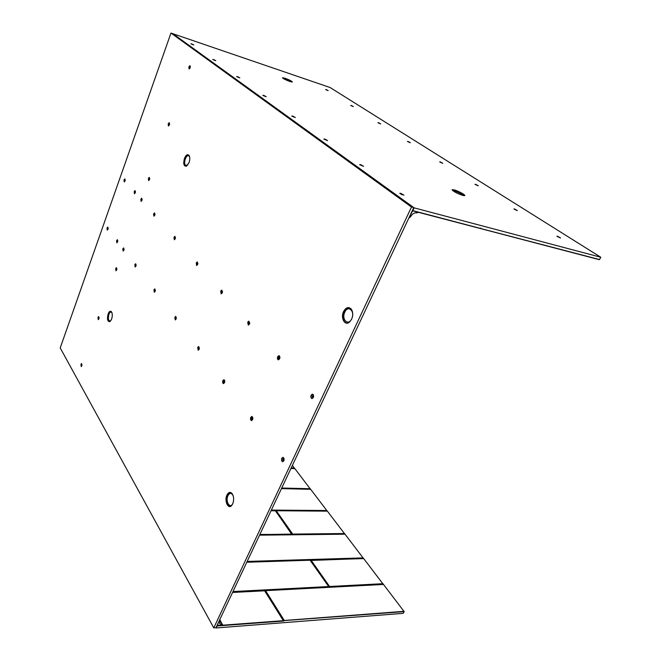 <?xml version="1.0" encoding="UTF-8"?>
<svg xmlns="http://www.w3.org/2000/svg" width="661" height="661" viewBox="0 0 661 661"><rect width="100%" height="100%" fill="white"/><g stroke="black" fill="none" stroke-linecap="round" stroke-linejoin="round"><path stroke-width="0.99" d="M232.722 503.897C234.184 499.691 233.878 496.138 231.796 493.246C229.978 491.693 228.359 492.296 226.93 495.064C224.203 500.584 227.954 509.499 231.49 505.731L232.722 503.897M111.593 319.18C112.577 315.917 112.502 313.405 111.362 311.628C110.222 310.695 109.148 311.447 108.123 313.901C106.908 319.18 107.512 321.758 109.933 321.643L111.593 319.18M189.005 162.722C190.021 159.656 190.038 157.219 189.054 155.426C187.534 153.93 186.005 154.905 184.469 158.359C183.089 163.804 183.766 166.407 186.509 166.167L189.005 162.722M351.627 319.23C353.098 315.652 353.081 312.43 351.586 309.571C348.884 306.382 346.224 307.026 343.596 311.496C340.316 317.958 344.91 326.311 349.529 322.089L351.627 319.23M190.071 65.67L189.029 66.852L189.129 68.992M190.17 67.802L189.988 65.629L188.864 66.802L189.046 68.975L190.17 67.802M169.299 122.723L168.365 123.805L168.489 125.97M169.423 124.888L169.224 122.69L168.2 123.756L168.406 125.954L169.423 124.888M149.394 177.412L148.56 178.396L148.7 180.585M149.543 179.602L149.312 177.379L148.386 178.354L148.618 180.577L149.543 179.602L149.08 179.643L149.204 178.544L149.75 178.528M107.859 227.136L107.173 227.995L107.305 230.111M107.991 229.251L107.784 227.103L107.016 227.962L107.222 230.111L107.991 229.251M124.954 178.933L124.194 179.866L124.309 181.957M125.069 181.023L124.871 178.9L124.028 179.833L124.227 181.957L125.268 179.99M135.141 190.616L134.365 191.558L134.497 193.723M135.282 192.772L135.067 190.583L134.191 191.525L134.414 193.714L135.282 192.772L134.852 192.789L134.976 191.723L135.488 191.698M117.451 239.736L116.749 240.604L116.898 242.785M117.6 241.918L117.369 239.703L116.584 240.571L116.815 242.777L117.6 241.918L117.336 240.794L117.807 240.794M123.723 247.966L122.996 248.833L123.169 251.064M123.888 250.197L123.64 247.941L122.83 248.8L123.078 251.056L123.888 250.197L123.607 249.04L124.094 249.04M141.809 198.259L141.008 199.209L141.157 201.407M141.958 200.457L141.727 198.226L140.843 199.168L141.074 201.398L141.958 200.457L141.512 200.465L141.636 199.374L142.173 199.358M154.616 212.941L153.782 213.9L153.963 216.188M154.798 215.23L154.534 212.916L153.608 213.867L153.881 216.18L154.798 215.23M135.753 263.772L135.009 264.648L135.208 266.961M135.951 266.094L135.67 263.747L134.836 264.623L135.125 266.961L135.951 266.094M154.905 288.931L154.112 289.815L154.368 292.269M155.153 291.385L154.814 288.907L153.939 289.791L154.277 292.269L155.153 291.385M175.025 236.349L174.14 237.316L174.372 239.745M175.256 238.778L174.942 236.324L173.967 237.282L174.289 239.736L175.256 238.778M175.809 316.404L174.983 317.297L175.305 319.907M176.132 319.023L175.727 316.388L174.801 317.272L175.215 319.907L176.132 319.023M197.358 261.963L196.416 262.938L196.714 265.524M197.656 264.54L197.267 261.93L196.234 262.904L196.623 265.515L197.656 264.54M198.738 346.538L197.862 347.43L198.267 350.223M199.143 349.33L198.647 346.521L197.68 347.405L198.176 350.223L199.143 349.33M221.889 290.105L220.89 291.096L221.27 293.848M222.27 292.864L221.799 290.08L220.7 291.063L221.171 293.848L222.27 292.864M248.966 321.172L247.908 322.171L248.387 325.129M249.445 324.138L248.875 321.155L247.71 322.147L248.288 325.129L249.445 324.138M223.988 379.728L223.071 380.62L223.575 383.62M224.492 382.727C224.947 381.141 224.748 380.133 223.889 379.711L222.873 380.604C222.418 382.19 222.617 383.198 223.476 383.62L224.492 382.727M251.924 416.471L250.965 417.364L251.106 420.247L251.601 420.594M252.56 419.71C253.056 418 252.808 416.909 251.824 416.455L250.767 417.347C250.271 419.057 250.511 420.14 251.502 420.594L252.56 419.71M279.008 355.659L277.884 356.659L278.496 359.848M279.611 358.849C280.124 357.171 279.892 356.097 278.909 355.635L277.686 356.634C277.174 358.312 277.413 359.386 278.397 359.848L279.611 358.849M283.007 457.362L282.007 458.247C281.479 460.006 281.743 461.171 282.809 461.758M283.809 460.874C284.346 459.023 284.048 457.842 282.908 457.346L281.809 458.238C281.264 460.089 281.569 461.271 282.71 461.758L283.809 460.874M312.529 394.138L311.348 395.146C310.794 396.864 311.05 398.021 312.116 398.608M313.297 397.608C313.859 395.79 313.57 394.625 312.43 394.121L311.141 395.121C310.579 396.939 310.868 398.104 312.009 398.608L313.297 397.608M81.65 363.6L81.096 364.302L81.295 366.591M81.84 365.888L81.567 363.583L80.939 364.285L81.212 366.591L81.84 365.888M98.753 316.586L98.134 317.354L98.324 319.618M98.935 318.85L98.671 316.561L97.968 317.33L98.241 319.618L98.935 318.85M116.543 267.688L115.849 268.531L116.03 270.77M116.716 269.928L116.46 267.664L115.683 268.506L115.939 270.762L116.716 269.928M252.808 417.901L251.891 417.81L252.808 417.917M284.056 458.874L283.024 458.767L284.065 458.899M313.578 395.724L312.422 395.609L313.578 395.724M413.736 207.645L215.973 627.702L213.776 627.876L60.209 347.926L170.968 33.05L411.489 207.042L413.505 207.38L384.462 186.501M213.776 627.876L411.489 207.042M357.651 167.126L384.479 186.46M332.871 149.246L357.667 167.159M332.871 149.237L288.535 117.228M250.056 89.417L288.56 117.228M232.598 76.866L250.007 89.425M186.369 43.486L232.631 76.833M186.402 43.452L173.108 33.851L170.968 33.05M176.198 318.842L175.578 318.8L176.181 318.883M197.689 264.441L197.044 264.425L197.664 264.524M199.225 349.099L198.515 349.041L199.217 349.124M222.319 292.716L221.575 292.683L222.303 292.773M249.519 323.94L248.66 323.873L249.511 323.973M223.782 382.355L224.6 382.438L223.782 382.355L223.641 381.67L223.922 381.009L224.74 381.091M278.719 358.502L279.719 358.601L278.719 358.502L278.868 357.056L279.892 357.147M190.013 68.174L189.509 67.554L190.385 66.868M190.112 67.951L189.616 68.042M190.079 66.769L190.318 67.298M190.186 67.257L189.955 67.901M169.323 125.136L168.819 124.524L169.637 123.88M169.398 124.962L168.919 125.028M169.365 123.797L169.58 124.334M169.464 124.301L169.241 124.912M149.502 178.47L149.7 178.999M149.593 178.974L149.378 179.569M107.983 229.276L107.553 228.723L108.189 228.161M108.007 228.128L108.148 228.632M108.082 228.615L107.883 229.16M125.061 179.941L125.218 180.436M125.144 180.42L124.946 180.982M135.265 191.649L135.439 192.169M135.348 192.144L135.141 192.723M117.633 241.835L117.212 241.852M117.608 240.753L117.765 241.273M117.683 241.257L117.484 241.81M123.921 250.106L123.483 250.114M123.88 248.999L124.053 249.528M123.962 249.511L123.764 250.073M141.925 200.556L141.512 200.465M141.933 199.308L142.123 199.837M142.024 199.812L141.809 200.399M154.773 215.304L154.228 214.685L155.013 214.081M154.814 215.189L154.319 215.213M154.757 214.032L154.971 214.577M154.848 214.552L154.633 215.147M135.968 266.061L135.431 265.449L136.166 264.887M135.992 265.978L135.513 265.978M135.935 264.846L136.125 265.4M136.026 265.375L135.811 265.945M155.186 291.311L154.567 290.658L155.376 290.096M155.203 291.245L154.666 291.228M155.112 290.055L155.343 290.642M155.211 290.617L154.98 291.212M175.248 238.811L174.611 238.15L175.487 237.547M175.289 238.704L174.719 238.712M175.19 237.489L175.446 238.076M175.289 238.043L175.058 238.662M175.578 318.8L175.71 317.594L176.363 317.635M176.057 317.586L176.338 318.214M176.165 318.189L175.925 318.8M197.044 264.425L197.176 263.194L197.895 263.218M197.548 263.152L197.854 263.78M197.664 263.747L197.408 264.383M198.515 349.041L198.647 347.769L199.382 347.826M199.027 347.785L199.366 348.454M199.151 348.43L198.887 349.058M221.575 292.683L221.716 291.385L222.517 291.435M222.113 291.361L222.484 292.038M222.253 291.997L221.98 292.658M248.66 323.873L248.8 322.51L249.709 322.576M249.247 322.51L249.684 323.229M249.395 323.188L249.106 323.882M224.335 381.05L224.732 381.769M224.467 381.736L224.195 382.397M252.692 419.338L251.742 419.231L251.891 417.81M252.345 417.876L252.824 418.644M252.502 418.62L252.205 419.297M279.355 357.08L279.884 357.857M279.529 357.808L279.206 358.526M283.974 460.403L282.875 460.271L283.024 458.767M283.528 458.874L284.098 459.684M283.709 459.668L283.379 460.378M313.43 397.261L312.273 397.145L312.422 395.609M312.959 395.666L313.587 396.493M313.157 396.451L312.81 397.203M81.89 364.616L81.526 365.624L82.038 364.632M98.985 318.709L98.514 318.139L99.133 317.635M98.993 318.676L98.58 318.66M98.96 317.611L99.109 318.139M99.034 318.131L98.844 318.66M116.733 269.886L116.245 269.3L116.914 268.754M116.749 269.812L116.319 269.812M116.724 268.721L116.881 269.25M116.799 269.242L116.6 269.787M259.889 534.435L291.848 534.468L259.707 534.815M219.791 619.597L222.732 625.19L217.064 625.389L216.304 627.95L403.243 613.342L404.16 611.623L217.188 625.612L219.402 620.415M311.042 560.197L363.674 558.553L383.347 584.398M345.001 534.162L259.566 535.113L345.001 534.162L363.558 558.553M276.265 510.746L327.352 511.11L344.877 534.162M310.711 489.322L281.454 488.619L310.645 489.28L327.228 511.102M294.806 468.591L290.956 468.442L294.872 468.632L310.505 489.264L281.479 488.562L310.645 489.28M292.393 465.394L294.674 468.591M216.064 627.512L216.304 627.95M283.379 620.58L264.714 590.835L283.437 620.712L264.615 590.802L232.573 592.454M265.54 590.645L383.454 584.398L404.16 611.623M344.662 533.89L292.286 534.195L276.083 510.713L327.203 511.085M327.352 511.11L276.133 510.755L327.426 511.151M292.782 534.46L292.286 534.195M383.091 584.084L329.137 586.621L310.926 560.206L363.765 558.603M404.127 611.318L284.271 620.481L283.9 621.01L265.358 590.595L383.297 584.357M383.454 584.398L265.425 590.661L383.562 584.448M264.772 590.934L283.552 621.034L217.205 625.967M328.6 586.547L232.994 591.554M291.98 534.195L275.53 510.846L291.848 534.468M275.364 510.755L291.782 534.055M363.319 558.264L247.09 561.61M284.998 78.238C289.65 79.998 292.104 81.262 292.352 82.038L289.964 81.518C285.659 79.907 283.172 78.659 282.511 77.758L284.998 78.238M454.297 189.897C458.618 191.079 466.278 195.35 464.609 195.656L462.584 195.359C456.743 193.276 453.239 191.393 452.074 189.707L454.297 189.897M190.864 43.841L193.582 44.948M191.616 43.849L193.797 44.956L191.616 43.849M212.71 59.482L215.569 60.663M213.478 59.482L215.775 60.655L213.478 59.482M236.597 76.585L239.621 77.841M237.382 76.569L239.811 77.833L237.382 76.569M262.822 95.366L266.019 96.704M263.623 95.333L266.193 96.688L263.623 95.333M291.757 116.08L295.137 117.509M292.567 116.022L295.302 117.484L292.567 116.022M323.832 139.041L327.41 140.578M324.642 138.959L327.575 140.553L324.642 138.959M359.601 164.63L363.401 166.308M360.402 164.523L363.55 166.275L360.402 164.523M399.715 193.334L403.772 195.169M400.508 193.202L403.921 195.127L400.508 193.202M325.642 89.574L327.963 90.574M326.104 89.524L328.195 90.59L326.104 89.524M350.71 105.487L353.164 106.545M351.181 105.43L353.387 106.561L351.181 105.43M377.885 122.731L380.472 123.863M378.356 122.665L380.686 123.871L378.356 122.665M407.432 141.479L410.159 142.693M407.903 141.404L410.365 142.693L407.903 141.404M439.681 161.945L442.564 163.242M440.143 161.846L442.763 163.242L440.143 161.846M475.011 184.361L478.068 185.766M475.457 184.254L478.267 185.758L475.457 184.254M513.886 209.025L517.15 210.553M514.324 208.901L517.34 210.537L514.324 208.901M556.884 236.299L560.363 237.968M557.297 236.159L560.553 237.952L557.297 236.159M409.019 217.667L414.174 207.868L600.791 257.261L599.486 259.542L412.646 210.785M414.174 207.868L172.942 33.736L330.079 87.516L600.791 257.261M402.095 194.706L401.219 194.309M479.903 228.285L412.828 210.628M480.745 228.623L599.486 259.542M409.225 217.816L410.473 216.866C412.2 213.825 414.373 212.512 416.992 212.908L418.223 212.255M219.526 620.15L219.898 623.918L222.228 624.637L219.617 619.968M222.691 624.777L222.228 624.637M231.557 493.023C229.896 492.015 228.458 492.734 227.235 495.172C224.748 500.203 227.814 508.598 231.234 505.954M111.312 311.579C110.247 310.984 109.263 311.794 108.371 313.992C107.198 318.8 107.693 321.362 109.866 321.684M188.972 155.31L188.93 155.269C187.46 154.319 186.063 155.385 184.733 158.466C183.667 161.788 183.741 164.259 184.956 165.878L186.385 166.225M351.198 309.009C348.578 306.787 346.157 307.662 343.935 311.628C341.002 317.445 344.588 325.311 348.975 322.494M233.267 496.105C231.631 492.668 229.863 492.528 227.954 495.684C225.095 501.567 230.276 509.581 232.945 503.277L233.102 502.905M111.99 312.868C110.99 311.414 109.957 311.909 108.891 314.339C107.842 319.461 108.503 321.56 110.883 320.635M189.682 157.169L189.038 155.996C186.6 153.402 182.965 163.143 185.526 165.333L187.84 164.928M351.71 318.792C355.395 311.364 348.074 304.473 344.802 312.141C341.167 319.42 348.339 326.468 351.71 318.792M310.026 560.222L246.817 562.189L310.026 560.222M328.699 586.522L310.059 560.214L246.793 562.247M232.887 591.777L328.699 586.951L232.779 592M275.273 510.738L271.051 510.713L275.273 510.738M271.068 510.68L275.381 510.771L271.043 510.746M259.798 534.625L291.757 534.096M264.408 590.703L232.598 592.388L264.408 590.703M246.842 562.139L309.943 560.222M232.631 592.33L264.334 590.703M328.624 586.497L310.149 560.272M264.284 590.653L264.846 590.951M329.674 586.902L329.137 586.621M310.728 560.445L363.517 558.52M259.583 535.08L344.844 534.129M327.03 510.854L271.184 510.441M310.34 489.049L281.578 488.347M290.956 468.434L294.666 468.583M294.509 468.376L291.047 468.236M294.872 468.632L290.939 468.475M281.735 488.025L310.257 488.719M344.571 533.534L292.699 534.088L276.298 510.779M382.983 583.696L329.575 586.497L311.1 560.239M265.573 590.752L284.271 620.481L265.598 590.703M281.66 488.182L310.298 488.884M276.281 510.821L292.625 534.047M292.699 534.088L344.621 533.716M363.674 558.553L310.86 560.156M311.083 560.28L329.492 586.456M329.575 586.497L383.033 583.894M291.84 534.071L275.53 510.846M363.22 557.892L247.173 561.437L363.269 558.074M271.266 510.267L326.988 510.689M291.121 468.087L294.476 468.219M259.542 535.162L345.083 534.204M326.939 510.515L271.349 510.085M294.434 468.062L291.195 467.93M282.594 77.973L284.974 78.485L292.228 82.063M452.124 189.996L454.272 190.219C459.742 192.161 463.154 193.979 464.509 195.681M283.362 78.552L291.294 81.914M452.818 190.682L454.545 190.955C458.891 192.458 461.882 194.004 463.526 195.598M480.382 228.07L480.58 228.549M480.605 228.574L479.952 228.219M480.737 228.169L479.712 228.359L412.596 210.785M480.613 228.582L599.238 259.666M219.609 623.397L219.898 623.918"/></g></svg>
